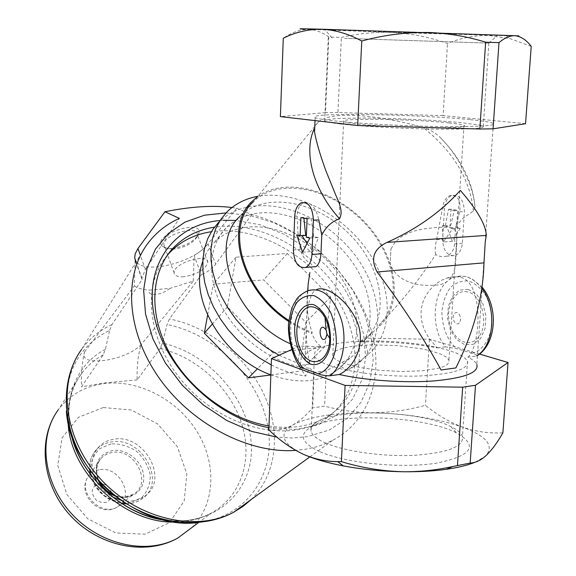 <?xml version="1.0" encoding="UTF-8"?>
<svg xmlns="http://www.w3.org/2000/svg" width="576" height="576" viewBox="0 0 576 576"><rect width="100%" height="100%" fill="white"/><g stroke="black" fill="none" stroke-linecap="round" stroke-linejoin="round"><path stroke-width="0.43" stroke-dasharray="2.88 2.16" d="M344.628 363.593C337.752 361.195 333.799 358.726 332.755 356.191L333.086 353.246L336.384 350.575L342.41 348.314L350.813 346.565L361.13 345.391L372.859 344.844L398.275 345.686L422.366 348.934L432.454 351.302L440.525 354.031L446.141 356.998L448.934 360.043L449.006 362.383L447.185 364.601L443.491 366.617L438.005 368.366L422.381 370.8L402.35 371.52L380.714 370.411L360.54 367.632L344.628 363.593M448.769 122.904C413.395 119.016 336.391 117.886 343.62 121.493C344.786 122.213 348.97 122.983 356.177 123.818C390.046 127.966 473.99 129.175 463.99 125.482C462.413 124.661 457.344 123.797 448.769 122.904M390.967 248.94L395.237 242.014L401.436 236.642L408.78 232.884L416.52 230.407L424.109 228.859L437.782 227.333L448.351 227.282L452.153 228.074L454.824 229.824L456.372 232.898L456.89 237.658L455.803 258.286C455.623 276.278 448.438 285.235 434.254 285.156C420.833 286.618 396.626 283.068 390.168 263.642L390.967 248.94L390.168 263.642M319.586 451.541C301.932 443.138 298.584 435.312 309.55 428.062C332.827 412.315 422.719 415.296 456.538 432.936C478.915 445.831 472.01 455.94 435.83 463.27C400.14 468.713 345.06 462.982 319.586 451.541M475.207 462.175L485.172 456.394C494.791 446.155 487.166 436.378 462.312 427.068C436.536 418.248 405.943 413.474 370.534 412.754C335.318 412.488 309.485 416.527 293.026 424.865C278.129 433.764 281.599 443.578 303.43 454.306M338.53 29.837L324.77 29.527C307.174 29.239 347.796 30.859 399.794 32.58L497.477 35.258C494.741 34.769 381.924 30.917 338.53 29.837M517.356 36.036L390.528 32.364L303.962 29.131L302.868 29.75M469.85 119.635C417.103 114.127 305.402 112.385 315.144 117.518C318.694 120.247 364.09 124.258 413.489 125.885C462.946 127.541 499.255 126.238 493.358 123.43C490.853 122.213 483.012 120.946 469.85 119.635M483.984 260.273L476.842 364.507C475.718 362.016 472.759 359.575 467.957 357.178C480.751 346.414 484.553 281.376 459.612 277.099L454.27 276.595L448.618 277.445L441.749 280.174L436.982 283.183L432.554 286.97L428.63 291.449L425.354 296.554L422.899 302.177L421.402 308.203L420.977 314.453L421.639 320.746L423.295 326.909L425.83 332.784L429.084 338.292L437.119 347.875C412.351 343.217 386.539 341.258 359.69 341.986L364.457 339.84L379.937 325.807L378.907 325.138C400.752 302.911 419.681 279.353 435.701 254.462C439.294 256.651 442.872 257.227 446.429 256.19C451.238 254.326 453.938 250.243 454.529 243.95L455.638 226.642L463.464 217.872L473.364 211.082L475.027 207C473.839 195.674 470.887 185.429 466.164 176.278C459.986 161.345 451.008 148.097 439.236 136.526C434.671 132.322 429.322 129.312 423.173 127.498C380.426 115.272 330.811 109.814 317.988 122.465L315.209 125.604L314.251 128.822M315.929 266.638C314.071 267.588 312.624 266.789 311.58 264.233C305.676 260.928 301.932 255.989 300.348 249.415L297.986 233.114L297.094 216.094C297.36 209.167 299.491 204.689 303.473 202.666C310.853 201.787 315.972 207.533 318.845 219.895M289.836 343.541L300.276 347.846L299.462 346.09L320.983 346.622L317.642 343.49L314.899 339.818L311.738 333.497L312.192 332.633C307.152 318.614 305.798 302.515 308.117 284.328M320.983 346.622C308.837 349.798 303.509 353.858 304.999 358.812L310.01 364.104C303.826 340.956 304.848 295.963 315.806 290.002L307.577 290.758C288.576 297.972 284.71 342.648 300.614 365.306L299.29 365.825L299.786 366.725M371.124 333.605L359.69 341.986M435.701 254.462C434.779 250.999 435.067 246.096 436.572 239.738L442.498 208.152C443.304 201.686 445.781 197.503 449.921 195.602C457.826 194.724 461.081 200.138 459.698 211.853L455.638 226.642M378.907 325.138C404.136 301.421 394.596 251.942 361.303 219.694C328.399 187.063 277.906 177.516 253.411 201.751L317.988 122.465M288.914 320.486L300.37 327.334L312.192 332.633M379.937 325.807C404.395 302.443 396.223 254.765 364.838 222.185C333.785 189.31 284.767 176.702 257.53 196.69M288.792 321.516L300.089 328.248L311.738 333.497M364.457 339.84L366.761 338.134L364.536 340.193C391.025 316.757 382.457 266.645 349.193 233.957C316.354 200.866 265.147 191.282 240.242 216.05L252.475 201.002M300.276 347.846L297.742 363.182L299.232 366.034M299.462 366.451L305.582 376.056L309.874 368.251L314.186 372.37L326.239 370.778L337.781 364.63L347.292 370.498L361.75 359.842L368.352 354.254L364.536 340.193M368.352 354.254C394.798 331.61 392.767 285.862 366.71 249.53C340.812 213.077 294.3 189.778 257.839 196.308M279.05 355.226L297.742 363.182M347.292 370.498L355.399 365.666C389.686 340.992 382.774 282.312 345.118 243.655C308.052 204.48 247.795 192.672 218.729 222.235L226.771 212.134M271.231 364.882C282.686 370.699 294.134 374.429 305.582 376.056M337.781 364.63L350.071 358.034C374.926 339.768 376.409 300.622 355.954 267.653C335.614 234.605 296.107 211.09 262.49 212.796C247.745 213.631 235.613 218.678 226.087 227.938C207.713 246.154 206.366 280.368 224.561 311.414C242.683 342.461 278.316 366.005 309.874 368.251M270.864 374.882C297.13 384.185 319.082 382.716 336.715 370.462C361.469 352.224 363.197 313.38 343.116 280.771C323.15 248.083 284.098 224.978 250.762 226.886C236.146 227.808 224.093 232.898 214.603 242.143C209.268 247.507 205.315 253.973 202.752 261.54M223.322 220.298L220.054 220.536M268.92 427.673L294.761 429.458L318.154 424.915L337.781 414.518L352.613 399.118L362.016 379.764L365.681 357.66L363.614 334.058L356.105 310.19L343.649 287.244L326.923 266.306L306.77 248.364L284.141 234.281L260.114 224.777L235.843 220.406M226.015 212.918L249.869 215.446L273.895 222.804L297.108 234.576L318.571 250.229L337.435 269.107L352.922 290.448L364.378 313.416L371.246 337.082L373.126 360.446L369.763 382.464L361.138 402.084L347.443 418.277L329.162 430.085L307.058 436.738L292.414 438.012L277.027 437.162M268.978 425.974C293.508 429.682 314.172 425.765 330.991 414.23C364.781 390.434 367.985 339.3 342.547 296.755C317.268 254.095 266.825 223.855 222.862 226.282L214.452 227.16M167.299 255.29C140.026 286.495 148.27 347.018 189.216 388.822C229.86 430.906 292.464 442.836 326.585 418.14C360.331 394.358 363.636 343.361 338.35 300.974C313.222 258.466 262.973 228.398 219.139 230.911L211.334 231.718M270.864 374.954L299.513 371.21L305.834 322.33L263.714 279.914L213.257 284.177L207.605 315.18M231.948 207.533L236.678 208.21L251.762 214.582C301.687 227.657 348.61 269.82 367.38 318.557C386.1 367.02 373.752 418.824 332.546 440.402L323.561 444.42L315.907 446.94L305.827 449.194L295.733 450.396M120.794 500.17C130.586 502.394 138.953 500.782 145.894 495.331C169.258 477.907 143.208 433.31 113.695 439.279C108.23 440.129 103.579 442.346 99.742 445.939C92.297 453.557 90.266 463.205 93.65 474.89M97.402 482.882C101.182 488.858 106.171 493.531 112.385 496.908M139.946 345.694L140.58 346.421L139.946 345.694C124.106 361.202 78.775 367.258 84.406 352.642L83.981 354.247C81.95 364.298 81.13 375.156 81.526 386.82L103.183 354.902L105.394 349.33L109.649 330.343C78.89 345.773 64.469 372.816 66.391 411.487M135.079 259.805L134.366 285.948L84.744 351.734M84.276 351.828L84.528 352.577M140.58 346.421C137.88 356.479 136.742 367.625 137.167 379.872L160.099 348.545L162.454 343.08L167.054 324.54L169.474 318.96L201.334 274.81L194.17 255.65L202.118 249.962L207.986 243.943C193.478 263.304 141.552 275.35 135.547 260.316M137.167 379.872L104.63 382.939L81.526 386.82M169.805 288.41C161.244 295.61 147.024 296.856 149.364 290.138L169.805 288.41L193.226 281.11L140.328 345.686M134.366 285.948C137.916 288.353 142.913 289.75 149.364 290.138M193.226 281.11L194.17 255.65M135.95 262.246L142.085 279.526L111.917 324.641L109.649 330.343M142.085 279.526L141.883 278.122L145.433 269.496L179.388 218.398M251.762 214.582L215.676 264.218C212.479 268.459 207.698 271.987 201.334 274.81M134.935 258.588L135.058 254.333M236.678 208.21L207.986 243.943L215.676 264.218M171.85 248.371C167.407 248.63 164.218 247.939 162.288 246.29C150.257 234.562 207.785 216.864 197.978 235.253C192.643 242.388 183.931 246.766 171.85 248.371M183.722 276.768C177.818 277.121 174.629 275.818 174.161 272.88C172.67 263.39 208.174 252.346 207.835 262.361C205.517 269.532 197.482 274.334 183.722 276.768M173.549 249.134L169.798 249.07L166.817 248.342L165.132 247.306L163.944 244.958C162.317 235.13 197.554 224.287 197.374 234.626L196.596 237.571C191.894 243.857 184.212 247.709 173.549 249.134M272.974 352.894L324.835 346.673L330.674 297.043L287.323 253.483L236.002 257.206L227.434 306.929L272.974 352.894L257.53 368.669M324.835 346.673L299.513 371.21M227.434 306.929L212.22 324.216M236.002 257.206L213.257 284.177M287.323 253.483L263.714 279.914M330.674 297.043L305.834 322.33M310.01 364.104L300.614 365.306M482.04 288.598C473.458 277.625 464.062 273.881 453.852 277.366C433.462 284.299 428.638 326.009 445.306 346.831L456.242 348.545L472.248 353.304C475.819 354.182 477.302 355.075 476.705 355.968L467.957 357.178M445.306 346.831L437.119 347.875M459.274 322.862C455.76 327.074 450.691 317.592 454.471 313.582C458.374 309.262 462.694 318.874 459.274 322.862M531.216 46.411L510.401 38.722L488.534 35.395C474.235 35.345 460.562 38.038 447.516 43.474C429.149 37.008 410.148 33.307 390.528 32.364C374.033 31.968 357.646 33.66 341.366 37.447L328.788 37.022C322.61 32.422 316.044 29.873 309.082 29.376L302.875 29.758C296.46 30.91 289.93 33.732 283.277 38.218M525.542 123.71L443.11 115.625L447.516 43.474M443.11 115.625L337.954 112.55L341.366 37.447M337.954 112.55L325.498 112.601L328.788 37.022M325.498 112.601L280.39 116.604M299.462 346.09L291.398 349.697M479.614 354.089L429.473 339.235L366.761 338.134M502.884 432.835C489.038 433.562 475.517 431.64 462.312 427.068C449.165 421.985 436.874 414.727 425.441 405.295C407.39 410.278 389.088 412.769 370.534 412.754C354.974 412.409 339.667 410.198 324.634 406.123L312.638 407.916C306.295 415.26 299.758 420.912 293.026 424.865C284.99 429.214 276.926 430.87 268.841 429.854M429.473 339.235L425.441 405.295M326.239 370.778L324.634 406.123M314.186 372.37L312.638 407.916M443.239 241.992L442.361 225.742L445.219 226.483L448.502 209.354L454.241 210.586L450.166 227.873L452.743 228.65L443.239 241.992L452.369 241.33L460.267 228.161L456.602 227.448L457.697 210.391L451.073 209.21L450.007 226.174L446.407 225.482L452.369 241.33M452.743 228.65L460.267 228.161M450.166 227.873L456.602 227.448M454.241 210.586L457.697 210.391M448.502 209.354L451.073 209.21M445.219 226.483L450.007 226.174M442.361 225.742L446.407 225.482M444.528 208.044L442.591 239.314C443.196 251.021 447.458 256.406 455.378 255.478C459.389 253.627 461.707 249.588 462.319 243.374L464.393 211.579C463.81 199.901 459.605 194.537 451.771 195.494C447.559 197.424 445.147 201.607 444.528 208.044L442.498 208.152M296.755 235.037L301.442 234.742L302.011 235.699M307.037 243.432L313.114 251.417L318.47 237.485L313.783 236.772L311.105 218.635L303.862 217.368L303.905 218.182M302.58 252.18L313.114 251.417M305.676 235.469L301.442 234.742M300.874 217.534L303.862 217.368M307.094 218.858L311.105 218.635M306.331 237.254L313.783 236.772M309.773 238.054L318.47 237.485M456.718 244.073L455.803 258.286M329.58 365.544C320.803 362.412 315.756 359.215 314.438 355.939L314.914 352.037L319.327 348.509L327.326 345.535L338.414 343.238L351.994 341.705L367.38 340.992L383.868 341.129L400.694 342.101L417.103 343.865L432.331 346.356L445.637 349.459L456.336 353.059L463.802 356.976L467.546 361.022C469.159 369.122 453.218 374.119 419.71 376.006C388.03 377.165 349.438 372.578 329.58 365.544M326.023 443.189C317.376 439.43 312.415 435.564 311.155 431.568C310.176 428.119 311.969 424.98 316.519 422.158C337.486 407.959 420.185 410.702 450.864 426.614C457.351 429.804 461.218 433.13 462.478 436.594C463.946 446.479 448.106 452.707 414.965 455.27C383.645 456.926 345.571 451.627 326.023 443.189M344.592 38.347L488.902 43.128L344.592 38.347M340.661 123.97C331.459 122.89 326.124 121.882 324.655 120.96L325.015 119.902L337.63 118.447L362.981 118.022L395.885 118.67L430.33 120.262L460.073 122.508L479.218 125.021L483.293 126.223C485.388 128.484 469.123 129.449 434.484 129.118C401.695 128.635 361.476 126.396 340.661 123.97M473.364 211.082C470.29 179.669 453.557 151.812 423.173 127.498M100.462 483.473L98.827 483.602C90.958 487.145 90.151 492.739 96.422 500.371C105.134 504.785 110.218 502.646 111.679 493.949M111.571 493.085C110.225 487.67 106.798 484.481 101.311 483.516M99.346 469.75C95.033 470.491 91.57 472.5 88.956 475.776C75.751 490.81 101.095 518.054 117.756 506.664C135.504 497.095 119.491 465.415 99.346 469.75M112.162 452.477C107.294 453.29 103.385 455.53 100.447 459.202C85.579 476.078 114.444 507.067 133.193 494.266C153.151 483.53 134.863 447.754 112.162 452.477M115.301 496.102C130.349 501.588 145.044 490.939 143.683 476.15C142.733 461.405 126.59 448.193 112.378 450.562C98.042 454.615 93.283 464.443 98.086 480.06M111.082 443.923L99.648 448.682C93.665 454.558 90.598 462.024 90.446 471.089C92.297 480.341 96.883 488.434 104.198 495.382C112.608 500.832 121.356 503.258 130.442 502.654L141.797 497.498C147.542 491.407 150.372 483.89 150.286 474.955C148.298 465.948 143.755 458.086 136.67 451.375C128.549 446.033 120.024 443.556 111.082 443.923M126.058 503.683C132.811 503.669 138.593 501.718 143.402 497.837C166.723 480.434 140.789 435.96 111.341 441.95C105.89 442.8 101.246 445.018 97.409 448.603C91.786 454.14 89.237 461.232 89.762 469.872M90.475 474.494C95.112 490.09 105.358 499.68 121.226 503.273M103.198 407.549L78.473 417.298L62.1 437.825L57.766 465.386L66.838 494.431L87.653 518.71L115.783 532.944L145.094 534.211L169.459 522.619L184.183 500.99L186.818 473.882L177.286 446.515L157.579 423.871L131.314 409.997L103.198 407.549M191.729 527.666C215.554 504.122 216.878 463.457 197.042 431.582C177.271 399.643 138.665 379.318 104.198 383.551C84.902 386.122 69.581 394.884 58.241 409.853L81.187 374.04C71.453 387.569 67.097 403.661 68.098 422.316M105.394 349.33C77.27 363.586 62.302 398.002 71.287 434.268M164.016 519.869C214.79 527.832 254.052 490.831 251.309 444.953C249.25 399.132 209.009 353.362 162.454 343.08M196.675 522.691C246.931 518.422 276.775 473.285 267.674 425.621C259.006 377.885 215.294 334.109 167.054 324.54M103.183 354.902C94.421 359.633 87.091 366.012 81.187 374.04C69.631 389.938 66.24 409.73 71.014 433.411M175.702 522.029C188.935 521.791 200.837 518.782 211.414 513C241.798 496.174 253.202 458.23 241.394 422.734C229.601 387.173 196.452 356.904 160.099 348.545M111.917 324.641C99.526 330.286 89.359 338.63 81.403 349.668L146.966 244.591M251.201 499.522C277.272 473.926 281.218 431.143 263.736 393.847C246.154 356.515 208.843 326.743 169.474 318.96M145.433 269.496L140.328 255.226M476.23 356.062L477.475 355.27M467.59 291.917C455.558 288.756 445.716 305.525 449.287 322.265C452.462 339.134 467.626 348.422 477.086 338.63C489.665 327.348 482.926 294.545 467.59 291.917M468.274 289.382L459.749 290.081L452.65 296.078L448.33 306.115L447.559 318.226L450.468 330.12L456.523 339.538L464.602 344.642L473.162 344.354L480.499 338.616L485.093 328.486L485.957 315.994L482.897 303.732L476.561 294.228L468.274 289.382M472.248 353.304C482.213 350.64 489.802 339.977 491.882 325.325C492.178 315.194 490.378 305.64 486.482 296.676C481.558 288.828 475.668 283.622 468.828 281.059C461.93 280.382 455.746 282.614 450.259 287.748C445.637 294.322 442.843 302.364 441.878 311.868C442.231 327.269 447.019 339.494 456.242 348.545M459.698 211.853L464.393 211.579M454.529 243.95L462.319 243.374M436.572 239.738L442.591 239.314M294.732 216.223L297.094 216.094M293.393 249.912L300.348 249.415M343.62 121.493L332.755 356.191M463.99 125.482L448.934 360.043M485.222 242.237L493.358 123.43M304.999 358.812L307.865 290.635M315.014 120.593L315.144 117.518M355.399 365.666L361.75 359.842M336.715 370.462L350.071 358.034M214.603 242.143L226.087 227.938M475.013 207C472.781 181.613 460.858 158.126 439.236 136.526M326.585 418.14L330.991 414.23M90.151 474.055L88.956 475.776C75.031 492.451 99.713 518.99 117.756 506.664L121.637 503.546M121.673 503.518L133.193 494.266C125.885 497.434 119.448 497.671 113.875 494.971M90.187 474.005L100.447 459.202C95.875 465.566 95.501 472.968 99.324 481.421M99.742 445.939L97.409 448.603C91.814 454.126 89.215 461.146 89.604 469.656M90.216 474.142C94.723 490.262 105.185 500.047 121.579 503.503M126.266 503.82C132.912 503.698 138.629 501.703 143.402 497.837L145.894 495.331M166.075 520.344C183.362 522.367 198.475 519.919 211.414 513L198.612 522.54M84.406 352.642L83.981 354.247M141.876 278.122L136.13 261.95M309.816 456.919L332.546 440.402M207.835 262.361L197.374 234.626M174.161 272.88L167.594 254.938M167.58 254.887L163.944 244.958M196.596 237.571L197.978 235.253M165.132 247.306L162.288 246.29M482.191 287.215L472.046 278.914C467.633 277.589 467.316 274.824 453.852 277.366L446.71 278.021M477.454 355.543L476.705 355.968M449.921 195.581L451.771 195.494M446.429 256.19L455.378 255.478M301.313 202.752L303.473 202.644M506.426 35.849L510.401 38.722M314.438 355.939L311.155 431.568M467.546 361.022L462.478 436.594M316.519 422.158L309.55 428.062M450.864 426.614L456.538 432.936M488.902 43.128L497.477 35.258M331.985 37.922L324.77 29.527M328.27 37.793L324.655 120.96M488.866 43.121L483.293 126.223"/><path stroke-width="0.86" d="M291.398 349.697L271.462 358.618L268.841 429.854C279.583 440.316 291.11 448.474 303.43 454.306C313.776 458.914 327.067 462.78 343.325 465.905C362.65 469.519 382.889 471.47 404.05 471.758C419.465 471.895 433.512 471.089 446.206 469.318C458.158 467.611 467.827 465.228 475.207 462.175M303.962 29.131C295.049 28.67 300.881 28.692 321.466 29.203L514.966 35.705C519.444 35.935 520.243 36.05 517.356 36.036M339.502 218.722C313.106 189.49 303.178 151.898 314.251 128.822L314.539 131.897C316.231 141.653 320.004 154.577 325.85 170.683L333.95 190.598C337.046 199.174 344.297 210.449 339.502 218.722C331.423 221.738 325.505 227.268 321.761 235.318L318.845 219.895L313.394 220.205C312.667 207.583 308.635 201.766 301.313 202.752C297.403 204.804 295.207 209.297 294.732 216.223L293.393 249.912C294.142 262.526 298.217 268.373 305.611 267.458C309.341 265.514 311.45 261.187 311.94 254.491L313.394 220.205M311.94 254.491L320.947 253.822L321.761 235.318M320.947 253.822C320.364 260.546 318.686 264.816 315.929 266.638L305.611 267.458M307.865 290.635L308.131 284.328L309.866 272.506M316.584 289.613C325.85 285.199 346.471 298.994 356.206 319.81C366.732 340.992 355.853 366.595 339.3 374.515C366.142 380.513 405.173 383.17 434.455 380.887C464.875 377.964 479.002 372.506 476.842 364.507M486.259 235.404C486.058 225.216 477.454 210.254 460.454 190.526L460.195 190.541C440.69 212.105 416.29 229.399 387 242.41L486.259 235.404L485.215 242.244L483.984 262.865C483.084 297.18 473.71 332.201 455.854 367.927L441.072 369.994L455.854 367.927M387 242.41C373.5 248.94 370.202 258.797 377.122 271.973C402.523 305.755 423.842 338.429 441.072 369.994M253.411 201.751C224.935 226.872 242.266 290.268 288.914 320.486M257.53 196.69L252.475 201.002C223.582 226.519 241.33 290.981 288.792 321.516M240.242 216.05C207.533 244.318 234.727 319.111 289.836 343.541M257.839 196.308C245.434 198.583 235.08 203.861 226.771 212.134L220.601 219.708L215.834 228.47L212.602 238.284L210.982 248.969L211.039 260.345L212.803 272.182L216.252 284.256L221.35 296.33L228.002 308.146L236.081 319.457L245.426 330.034L255.852 339.653L267.142 348.106L279.05 355.226M299.232 366.034L299.462 366.451M218.729 222.235L212.53 229.853L207.742 238.666L204.494 248.515L202.874 259.243L202.946 270.648L204.725 282.499L208.202 294.574L213.336 306.626L220.025 318.398L228.146 329.652L237.535 340.128L247.997 349.625L259.308 357.934L271.231 364.882M202.752 261.54C188.438 298.656 223.128 357.898 270.864 374.882M220.054 220.536C174.78 224.15 143.784 264.427 154.224 315.85C164.189 367.207 216.425 418.234 268.92 427.673M235.843 220.406L223.322 220.298M277.027 437.162L251.892 431.46L226.901 420.566L203.364 404.971L182.491 385.445L165.384 362.995L152.885 338.81L145.555 314.143L143.633 290.232L147.067 268.207L155.506 249.034L168.394 233.482L185.004 222.098L204.509 215.201L226.015 212.918M214.452 227.16C197.892 229.766 184.154 236.707 173.239 247.997C151.236 271.138 148.219 312.214 168.235 350.489C188.208 388.735 229.493 419.486 268.978 425.974M211.334 231.718C194.573 234.266 180.67 241.25 169.632 252.67L167.299 255.29M207.605 315.18L204.329 333.18L248.515 377.87L270.864 374.954M295.733 450.396C249.019 453.931 191.887 424.303 159.43 378.439C126.785 332.402 123.142 277.459 146.966 244.591C155.369 233.028 166.176 224.294 179.388 218.398L164.952 211.745C190.685 206.554 213.019 205.15 231.948 207.533M93.65 474.89L97.402 482.882M112.385 496.908L120.794 500.17M135.95 262.246L134.698 257.926L135.202 253.836L137.93 248.522L135.209 253.814M135.547 260.316L134.935 258.588M135.058 254.333L135.245 253.67M164.952 211.745L137.93 248.522L140.328 255.226M257.53 368.669L248.515 377.87M212.22 324.216L204.329 333.18M339.3 374.515L329.767 375.797C324.864 375.718 321.048 375.041 318.334 373.774C327.622 371.088 334.577 359.705 336.305 343.886C336.427 332.928 334.584 322.56 330.79 312.797C326.045 304.229 320.45 298.519 313.999 295.654C307.534 294.826 301.788 297.151 296.748 302.616C292.543 309.643 290.059 318.276 289.31 328.514C289.879 345.125 294.545 358.394 303.293 368.33L299.786 366.725M303.293 368.33L318.334 373.774M325.742 338.342L327.01 334.138L326.023 329.753L323.597 327.319C317.383 325.706 320.393 344.398 325.742 338.342M361.764 41.018L357.674 125.51L280.39 116.604L283.277 38.218C295.286 32.242 308.016 29.232 321.466 29.203C334.858 29.808 348.293 33.746 361.764 41.018C384.156 34.898 406.786 32.062 429.653 32.515C448.812 33.343 467.474 36.569 485.64 42.192L498.989 42.631C504.598 37.879 509.918 35.568 514.966 35.705C520.949 36.367 526.363 39.931 531.216 46.411L525.542 123.71L493.078 128.83L498.989 42.631M357.674 125.51L479.858 129.01L485.64 42.192M479.858 129.01L493.078 128.83M271.462 358.618L345.096 385.416L462.672 387.187L475.502 385.258L508.039 362.506L479.614 354.089M303.43 454.306C314.64 459.144 326.081 461.585 337.752 461.628L341.402 461.635C361.807 467.885 382.687 471.262 404.05 471.758C420.372 471.809 436.572 470.074 452.657 466.553L470.167 463.061C475.128 462.895 480.132 460.678 485.172 456.394C491.22 450.864 497.117 443.009 502.884 432.835L508.039 362.506M345.096 385.416L341.402 461.635M462.672 387.187L457.459 465.494M475.502 385.258L470.167 463.061M302.011 235.699L307.037 243.432M300.132 235.822L296.755 235.037L302.58 252.18L309.773 238.054L306.331 237.254L307.094 218.858L300.874 217.534L300.132 235.822L305.676 235.469L303.905 218.182M111.679 493.949L111.571 493.085M101.311 483.516L100.462 483.473M98.086 480.06C101.65 487.742 107.388 493.092 115.301 496.102M89.762 469.872L90.475 474.494M121.226 503.273L126.058 503.683M198.612 522.54L177.905 537.97C145.973 556.236 99.014 546.595 70.682 515.866C42.127 485.33 36.929 439.078 58.241 409.853C37.872 437.321 43.027 483.149 72.014 514.181C100.814 545.378 147.557 555.149 177.905 537.97L191.729 527.666M71.287 434.268C80.539 475.884 121.903 514.066 164.016 519.869M66.391 411.487C70.128 471.434 138.722 529.747 196.675 522.691M68.098 422.316C69.797 473.083 125.064 524.297 175.702 522.029M309.816 456.919L233.863 512.114C194.494 533.794 135.713 520.733 99.612 481.73C63.245 442.951 55.865 385.43 81.403 349.668C56.988 383.256 64.289 440.302 101.218 479.707C137.916 519.307 196.474 532.498 233.863 512.114L243.043 506.383L251.201 499.522M329.767 375.797C341.914 367.963 347.537 342.475 341.582 320.4C333.59 296.59 322.258 286.711 307.577 290.758C295.351 297.468 297.137 299.484 294.048 303.487L292.428 306.936C291.816 307.692 290.606 312.552 288.785 321.516C287.194 331.632 290.664 353.758 299.794 366.725M313.618 304.639C305.244 303.106 298.058 310.19 295.236 322.409C292.5 339.602 299.959 359.604 311.047 364.277C319.37 366.336 326.902 359.676 329.983 347.184C331.085 338.155 330.271 329.22 327.542 320.378C323.806 312.516 319.162 307.274 313.618 304.639M314.107 307.26C299.808 302.638 291.298 331.445 300.917 350.338C310.018 370.073 329.717 362.736 329.753 338.429C329.753 330.818 328.183 323.935 325.044 317.765C321.998 312.113 318.355 308.614 314.107 307.26M477.475 355.27C494.201 345.01 496.93 307.8 482.04 288.598M377.122 271.973L483.984 262.865M314.539 131.897L315.014 120.593M169.632 252.67L173.239 247.997M99.324 481.421C102.578 487.663 107.431 492.178 113.875 494.971M89.604 469.656L90.216 474.142M121.579 503.503L126.266 503.82M71.014 433.411C79.538 475.711 123.941 515.981 166.075 520.344M136.13 261.95L134.698 257.926M327.01 334.138L329.753 338.429C329.774 330.782 328.205 323.892 325.044 317.765L326.023 329.753M482.191 287.215C484.783 290.801 485.006 290.203 488.714 297.85C497.714 318.096 493.315 345.838 477.454 355.543M343.325 465.905L337.752 461.628M446.206 469.318L452.664 466.56"/></g></svg>
